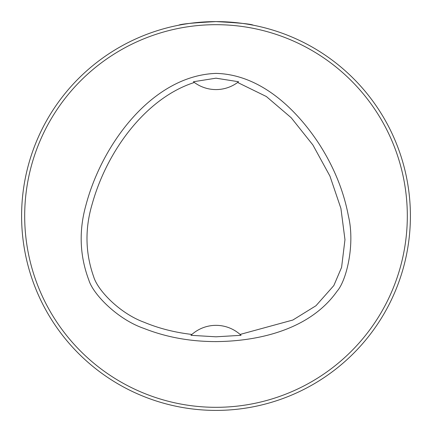 <?xml version="1.0" encoding="UTF-8"?>
<svg xmlns="http://www.w3.org/2000/svg" width="432" height="432" viewBox="0 0 432 432"><rect width="100%" height="100%" fill="white"/><g stroke="black" fill="none" stroke-linecap="round" stroke-linejoin="round"><path stroke-width="0.65" d="M240.084 334.438A36.45 36.45 0 0 0 191.916 334.438L190.96 335.313L216 336.809L241.04 335.313L240.084 334.438L292.869 320.026L315.959 305.743L333.828 285.568L341.593 267.37L344.968 239.652L340.913 208.402L329.951 176.116L312.914 145.006L291.2 117.742L266.35 96.52L237.622 82.474L238.577 81.745L216 78.181L193.423 81.745L194.378 82.474A36.45 36.45 0 0 0 238.075 82.134M194.378 82.474C147.301 97.459 107.606 148.894 92.21 203.936C84.791 228.749 85.282 253.028 93.685 276.772C97.783 290.644 120.123 313.578 144.202 322.288C158.83 328.39 174.733 332.446 191.916 334.438M216.427 341.599C190.431 341.636 166.261 337.241 143.921 328.412C117.531 319.388 93.064 294.192 88.857 280.141C79.693 255.771 78.732 230.715 85.984 204.973C102.535 142.528 153.63 75.2 216.427 73.391M215.573 73.391C259.767 74.201 295.996 108.448 319.459 144.477C334.109 167.454 343.748 191.257 348.381 215.892C355.293 244.274 346.491 280.697 337.084 291.211C310.613 328.817 260.383 341.302 215.573 341.599M253.363 25.223C251.149 24.008 238.696 22.799 216 21.6C193.304 22.799 180.851 24.008 178.637 25.223M216 21.6A194.4 194.4 0 0 1 384.356 313.2A194.4 194.4 0 0 1 47.644 313.2A194.4 194.4 0 0 1 216 21.6M216 24.683A191.317 191.317 0 0 1 381.683 311.661A191.317 191.317 0 0 1 50.317 311.661A191.317 191.317 0 0 1 216 24.683"/></g></svg>
